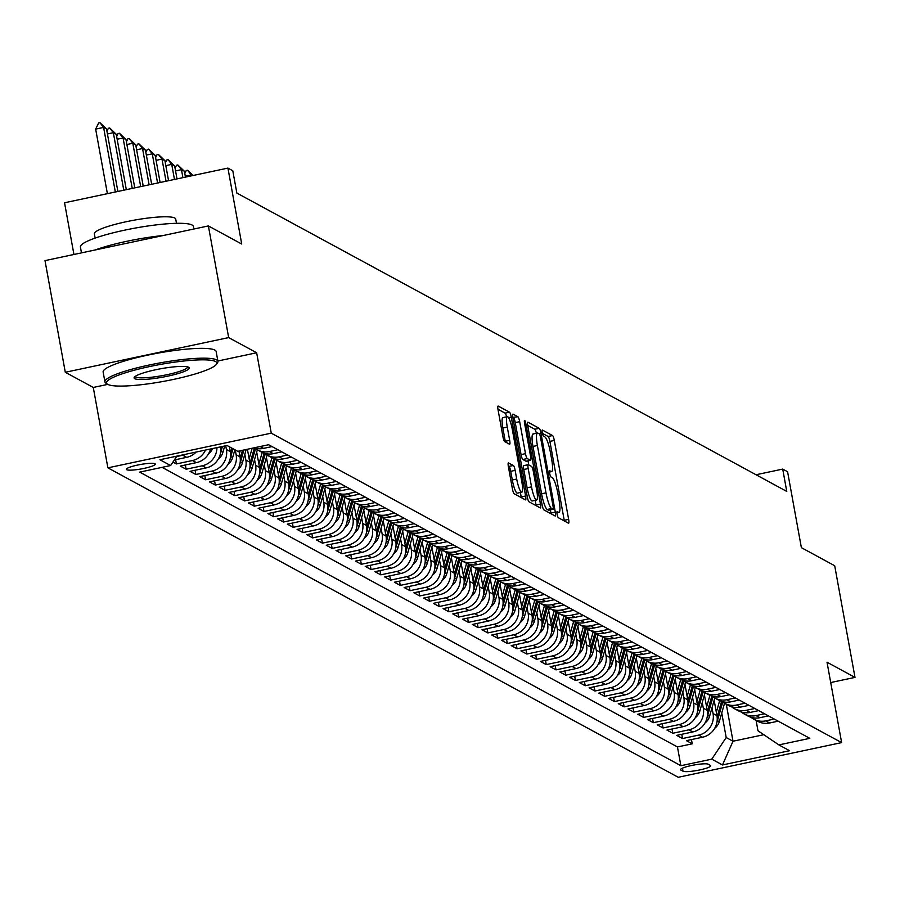 <?xml version="1.0" encoding="UTF-8"?>
<svg xmlns="http://www.w3.org/2000/svg" width="900" height="900" viewBox="0 0 900 900"><rect width="100%" height="100%" fill="white"/><g stroke="black" fill="none" stroke-linecap="round" stroke-linejoin="round"><path stroke-width="1.35" d="M557.111 514.283A3.161 0.585 78 0 0 558.337 517.714L568.485 523.226A4.511 0.833 78 0 0 568.62 523.249A4.511 0.833 78 0 0 568.642 519.356L554.299 440.449A4.511 0.833 78 0 0 552.555 435.544L542.396 430.031A3.161 0.585 78 0 0 542.306 430.02A3.161 0.585 78 0 0 542.284 432.743A3.161 0.585 78 0 0 543.51 436.174L544.826 436.882A14.434 2.677 78 0 1 550.44 452.576L551.632 459.146A14.434 2.677 78 0 1 551.565 471.6A14.434 2.677 78 0 1 551.126 471.521L549.81 470.801A3.161 0.585 78 0 0 549.709 470.79A3.161 0.585 78 0 0 549.697 473.512A3.161 0.585 78 0 0 550.924 476.944L552.24 477.652A14.434 2.677 78 0 1 557.842 493.346L559.035 499.916A14.434 2.677 78 0 1 558.979 512.381A14.434 2.677 78 0 1 558.529 512.291L557.224 511.571A3.161 0.585 78 0 0 557.123 511.56A3.161 0.585 78 0 0 557.111 514.283M126.709 469.721A14.704 2.261 169.7 0 0 142.605 468.686A14.704 2.261 169.7 0 0 155.306 464.096A14.704 2.261 169.7 0 0 154.969 463.725A14.704 2.261 169.7 0 0 139.072 464.76A14.704 2.261 169.7 0 0 126.371 469.35A14.704 2.261 169.7 0 0 126.709 469.721M508.556 462.848A4.511 0.833 78 0 0 508.421 462.825A4.511 0.833 78 0 0 508.399 466.718L512.415 488.858A4.511 0.833 78 0 0 514.17 493.751L525.442 499.871A4.511 0.833 78 0 0 525.589 499.894A4.511 0.833 78 0 0 525.6 496.001L511.267 417.094A4.511 0.833 78 0 0 509.512 412.189L498.24 406.08A4.511 0.833 78 0 0 498.094 406.046A4.511 0.833 78 0 0 498.082 409.939L502.942 436.68A4.511 0.833 78 0 0 504.686 441.585L509.512 444.206A4.511 0.833 78 0 0 509.659 444.229A4.511 0.833 78 0 0 509.67 440.336L507.262 427.072A12.06 2.239 78 0 1 507.319 416.666A12.06 2.239 78 0 1 512.381 429.851L521.82 481.804A12.06 2.239 78 0 1 521.764 492.21A12.06 2.239 78 0 1 516.701 479.025L515.137 470.363A4.511 0.833 78 0 0 513.382 465.469L508.298 462.904M830.711 682.549L855 677.396L834.705 565.74L801.371 547.65L787.579 471.724L782.707 469.091L786.769 491.423L236.846 193.061L232.785 170.73L227.925 168.097L64.541 202.77L73.935 254.475M217.856 361.001L256.657 352.766L228.667 337.59L208.384 225.934L241.718 244.024L227.925 168.097M256.657 352.766L271.26 433.159L841.624 742.613L678.24 777.285L107.888 467.843L271.26 433.159M855 677.396L827.021 662.22L841.624 742.613M542.137 504.968A4.511 0.833 78 0 0 543.881 509.873L555.154 515.993A4.511 0.833 78 0 0 555.3 516.015A4.511 0.833 78 0 0 555.311 512.123L540.979 433.215A4.511 0.833 78 0 0 539.224 428.31L527.951 422.201A4.511 0.833 78 0 0 527.805 422.168A4.511 0.833 78 0 0 527.794 426.06L542.137 504.968M540.304 507.926L529.031 501.817A4.511 0.833 78 0 1 527.276 496.912L512.933 418.005A4.511 0.833 78 0 1 512.955 414.113A4.511 0.833 78 0 1 513.09 414.135L517.916 416.756A4.511 0.833 78 0 1 519.671 421.661L525.488 453.656A4.511 0.833 78 0 0 527.243 458.561L530.438 460.294A4.511 0.833 78 0 0 530.584 460.327A4.511 0.833 78 0 0 530.595 456.435L524.543 423.113A3.161 0.585 78 0 1 524.554 420.39A3.161 0.585 78 0 1 525.881 423.844L540.461 504.067A4.511 0.833 78 0 1 540.439 507.96A4.511 0.833 78 0 1 540.304 507.926M228.667 337.59L65.295 372.274L45 260.618L208.384 225.934M172.935 462.06L176.4 463.939L175.624 459.697M205.493 450.067A18.371 17.831 118.5 0 1 192.51 460.519L196.403 462.634L180.292 466.054L186.131 469.226L185.355 464.974M216.956 447.626A18.371 17.831 118.5 0 1 202.241 465.795L206.134 467.91L190.024 471.33L195.862 474.502L195.086 470.261M225.72 445.77L226.395 449.471A18.371 17.831 118.5 0 1 211.984 471.082L215.876 473.197L199.755 476.618L205.594 479.779L204.817 475.537M235.26 449.955L236.126 454.748A18.371 17.831 118.5 0 1 221.715 476.359L225.607 478.474L209.486 481.894L215.325 485.066L214.56 480.814M244.822 454.286L245.857 460.024A18.371 17.831 118.5 0 1 231.446 481.646L235.339 483.75L219.218 487.17L225.056 490.343L224.291 486.101M254.554 459.562L255.589 465.311A18.371 17.831 118.5 0 1 241.178 486.923L245.07 489.037L228.949 492.457L234.799 495.619L234.023 491.377M264.285 464.85L265.331 470.588A18.371 17.831 118.5 0 1 250.909 492.199L254.801 494.314L238.691 497.734L244.53 500.906L243.754 496.665M274.016 470.126L275.062 475.864A18.371 17.831 118.5 0 1 260.64 497.486L264.532 499.601L248.422 503.021L254.261 506.183L253.485 501.941M283.748 475.402L284.794 481.151A18.371 17.831 118.5 0 1 270.382 502.762L274.275 504.877L258.154 508.298L263.993 511.47L263.216 507.218M293.479 480.69L294.525 486.428A18.371 17.831 118.5 0 1 280.114 508.05L284.006 510.154L267.885 513.574L273.724 516.746L272.959 512.505M303.221 485.966L304.256 491.715A18.371 17.831 118.5 0 1 289.845 513.326L293.738 515.441L277.616 518.861L283.455 522.023L282.69 517.781M312.952 491.254L313.988 496.991A18.371 17.831 118.5 0 1 299.576 518.602L303.469 520.717L287.347 524.137L293.197 527.31L292.421 523.069M322.684 496.53L323.73 502.267A18.371 17.831 118.5 0 1 309.308 523.89L313.2 525.994L297.09 529.425L302.929 532.586L302.152 528.345M332.415 501.806L333.461 507.555A18.371 17.831 118.5 0 1 319.039 529.166L322.931 531.281L306.821 534.701L312.66 537.874L311.884 533.621M342.146 507.094L343.192 512.831A18.371 17.831 118.5 0 1 328.781 534.442L332.674 536.558L316.553 539.977L322.391 543.15L321.615 538.909M351.877 512.37L352.924 518.119A18.371 17.831 118.5 0 1 338.512 539.73L342.405 541.845L326.284 545.265L332.123 548.426L331.358 544.185M361.62 517.658L362.655 523.395A18.371 17.831 118.5 0 1 348.244 545.006L352.136 547.121L336.015 550.541L341.854 553.714L341.089 549.461M371.351 522.934L372.386 528.671A18.371 17.831 118.5 0 1 357.975 550.294L361.868 552.398L345.746 555.829L351.596 558.99L350.82 554.749M381.082 528.21L382.129 533.959A18.371 17.831 118.5 0 1 367.706 555.57L371.599 557.685L355.489 561.105L361.327 564.278L360.551 560.025M390.814 533.498L391.86 539.235A18.371 17.831 118.5 0 1 377.438 560.846L381.33 562.961L365.22 566.381L371.059 569.554L370.282 565.312M400.545 538.774L401.591 544.523A18.371 17.831 118.5 0 1 387.18 566.134L391.072 568.249L374.951 571.669L380.79 574.83L380.014 570.589M410.276 544.061L411.322 549.799A18.371 17.831 118.5 0 1 396.911 571.41L400.804 573.525L384.683 576.945L390.521 580.117L389.756 575.865M420.019 549.337L421.054 555.075A18.371 17.831 118.5 0 1 406.642 576.697L410.535 578.801L394.414 582.221L400.252 585.394L399.488 581.153M429.75 554.614L430.785 560.363A18.371 17.831 118.5 0 1 416.374 581.974L420.266 584.089L404.145 587.509L409.995 590.67L409.219 586.429M439.481 559.901L440.527 565.639A18.371 17.831 118.5 0 1 426.105 587.25L429.998 589.365L413.887 592.785L419.726 595.957L418.95 591.716M449.213 565.178L450.259 570.915A18.371 17.831 118.5 0 1 435.836 592.538L439.729 594.653L423.619 598.072L429.457 601.234L428.681 596.992M458.944 570.465L459.99 576.202A18.371 17.831 118.5 0 1 445.579 597.814L449.471 599.929L433.35 603.349L439.189 606.521L438.412 602.269M468.675 575.741L469.721 581.479A18.371 17.831 118.5 0 1 455.31 603.101L459.202 605.205L443.081 608.625L448.92 611.798L448.155 607.556M478.418 581.018L479.452 586.766A18.371 17.831 118.5 0 1 465.041 608.377L468.934 610.492L452.812 613.913L458.651 617.074L457.886 612.832M488.149 586.305L489.184 592.043A18.371 17.831 118.5 0 1 474.772 613.654L478.665 615.769L462.544 619.189L468.394 622.361L467.618 618.12M497.88 591.581L498.926 597.319A18.371 17.831 118.5 0 1 484.504 618.941L488.396 621.045L472.286 624.476L478.125 627.637L477.349 623.396M507.611 596.857L508.657 602.606A18.371 17.831 118.5 0 1 494.235 624.217L498.127 626.332L482.017 629.752L487.856 632.925L487.08 628.673M517.342 602.145L518.389 607.883A18.371 17.831 118.5 0 1 503.978 629.494L507.87 631.609L491.749 635.029L497.588 638.201L496.811 633.96M527.074 607.421L528.12 613.17A18.371 17.831 118.5 0 1 513.709 634.781L517.601 636.896L501.48 640.316L507.319 643.477L506.554 639.236M536.816 612.709L537.851 618.446A18.371 17.831 118.5 0 1 523.44 640.058L527.332 642.173L511.211 645.592L517.05 648.765L516.285 644.524M546.548 617.985L547.582 623.722A18.371 17.831 118.5 0 1 533.171 645.345L537.064 647.449L520.942 650.88L526.793 654.041L526.016 649.8M556.279 623.261L557.325 629.01A18.371 17.831 118.5 0 1 542.903 650.621L546.795 652.736L530.685 656.156L536.524 659.329L535.748 655.076M566.01 628.549L567.056 634.286A18.371 17.831 118.5 0 1 552.634 655.898L556.526 658.012L540.416 661.433L546.255 664.605L545.479 660.364M575.741 633.825L576.788 639.574A18.371 17.831 118.5 0 1 562.376 661.185L566.269 663.3L550.148 666.72L555.986 669.881L555.21 665.64M585.472 639.113L586.519 644.85A18.371 17.831 118.5 0 1 572.108 666.461L576 668.576L559.879 671.996L565.717 675.169L564.952 670.916M595.215 644.389L596.25 650.126A18.371 17.831 118.5 0 1 581.839 671.749L585.731 673.852L569.61 677.273L575.449 680.445L574.684 676.204M604.946 649.665L605.981 655.414A18.371 17.831 118.5 0 1 591.57 677.025L595.462 679.14L579.341 682.56L585.191 685.732L584.415 681.48M614.678 654.952L615.724 660.69A18.371 17.831 118.5 0 1 601.301 682.301L605.194 684.416L589.084 687.836L594.923 691.009L594.146 686.768M624.409 660.229L625.455 665.977A18.371 17.831 118.5 0 1 611.033 687.589L614.925 689.704L598.815 693.124L604.654 696.285L603.877 692.044M634.14 665.516L635.186 671.254A18.371 17.831 118.5 0 1 620.775 692.865L624.668 694.98L608.546 698.4L614.385 701.572L613.609 697.32M643.871 670.793L644.918 676.53A18.371 17.831 118.5 0 1 630.506 698.153L634.399 700.256L618.278 703.676L624.116 706.849L623.351 702.607M653.614 676.069L654.649 681.817A18.371 17.831 118.5 0 1 640.238 703.429L644.13 705.544L628.009 708.964L633.847 712.125L633.082 707.884M663.345 681.356L664.38 687.094A18.371 17.831 118.5 0 1 649.969 708.705L653.861 710.82L637.74 714.24L643.59 717.413L642.814 713.171M673.076 686.633L674.123 692.37A18.371 17.831 118.5 0 1 659.7 713.992L663.592 716.096L647.482 719.528L653.321 722.689L652.545 718.447M682.808 691.909L683.854 697.658A18.371 17.831 118.5 0 1 669.431 719.269L673.324 721.384L657.214 724.804L663.053 727.976L662.276 723.724M692.539 697.196L693.585 702.934A18.371 17.831 118.5 0 1 679.174 724.556L683.066 726.66L666.945 730.08L672.784 733.252L672.008 729.011M702.27 702.472L703.316 708.221A18.371 17.831 118.5 0 1 688.905 729.832L692.798 731.947L676.676 735.367L682.515 738.529L698.636 735.109A18.371 17.831 -61.5 0 0 713.048 713.498L712.012 707.76M681.75 734.288L682.515 738.529M215.876 473.197A18.371 17.831 -61.5 0 0 230.287 451.575L229.421 446.782M225.607 478.474A18.371 17.831 -61.5 0 0 240.019 456.863L238.961 451.035M235.339 483.75A18.371 17.831 -61.5 0 0 249.75 462.139L247.41 449.246M245.07 489.037A18.371 17.831 -61.5 0 0 259.493 467.415L256.691 452.048M254.801 494.314A18.371 17.831 -61.5 0 0 269.224 472.702L266.423 457.335M264.532 499.601A18.371 17.831 -61.5 0 0 278.955 477.979L276.165 462.611M274.275 504.877A18.371 17.831 -61.5 0 0 288.686 483.266L285.896 467.887M284.006 510.154A18.371 17.831 -61.5 0 0 298.418 488.543L295.627 473.175M293.738 515.441A18.371 17.831 -61.5 0 0 308.149 493.819L305.359 478.451M303.469 520.717A18.371 17.831 -61.5 0 0 317.891 499.106L315.09 483.739M313.2 525.994A18.371 17.831 -61.5 0 0 327.623 504.382L324.821 489.015M322.931 531.281A18.371 17.831 -61.5 0 0 337.354 509.67L334.564 494.291M332.674 536.558A18.371 17.831 -61.5 0 0 347.085 514.946L344.295 499.579M342.405 541.845A18.371 17.831 -61.5 0 0 356.816 520.222L354.026 504.855M352.136 547.121A18.371 17.831 -61.5 0 0 366.548 525.51L363.757 510.142M361.868 552.398A18.371 17.831 -61.5 0 0 376.29 530.786L373.489 515.419M371.599 557.685A18.371 17.831 -61.5 0 0 386.021 536.074L383.22 520.695M381.33 562.961A18.371 17.831 -61.5 0 0 395.752 541.35L392.963 525.983M391.072 568.249A18.371 17.831 -61.5 0 0 405.484 546.626L402.694 531.259M400.804 573.525A18.371 17.831 -61.5 0 0 415.215 551.914L412.425 536.535M410.535 578.801A18.371 17.831 -61.5 0 0 424.946 557.19L422.156 541.822M420.266 584.089A18.371 17.831 -61.5 0 0 434.689 562.466L431.887 547.099M429.998 589.365A18.371 17.831 -61.5 0 0 444.42 567.754L441.619 552.386M439.729 594.653A18.371 17.831 -61.5 0 0 454.151 573.03L451.361 557.663M449.471 599.929A18.371 17.831 -61.5 0 0 463.882 578.317L461.093 562.939M459.202 605.205A18.371 17.831 -61.5 0 0 473.614 583.594L470.824 568.226M468.934 610.492A18.371 17.831 -61.5 0 0 483.345 588.87L480.555 573.502M478.665 615.769A18.371 17.831 -61.5 0 0 493.088 594.158L490.286 578.79M488.396 621.045A18.371 17.831 -61.5 0 0 502.819 599.434L500.017 584.066M498.127 626.332A18.371 17.831 -61.5 0 0 512.55 604.721L509.76 589.342M507.87 631.609A18.371 17.831 -61.5 0 0 522.281 609.998L519.491 594.63M517.601 636.896A18.371 17.831 -61.5 0 0 532.012 615.274L529.222 599.906M527.332 642.173A18.371 17.831 -61.5 0 0 541.744 620.561L538.954 605.194M537.064 647.449A18.371 17.831 -61.5 0 0 551.486 625.837L548.685 610.47M546.795 652.736A18.371 17.831 -61.5 0 0 561.217 631.125L558.416 615.746M556.526 658.012A18.371 17.831 -61.5 0 0 570.949 636.401L568.159 621.034M566.269 663.3A18.371 17.831 -61.5 0 0 580.68 641.678L577.89 626.31M576 668.576A18.371 17.831 -61.5 0 0 590.411 646.965L587.621 631.586M585.731 673.852A18.371 17.831 -61.5 0 0 600.143 652.241L597.352 636.874M595.462 679.14A18.371 17.831 -61.5 0 0 609.885 657.518L607.084 642.15M605.194 684.416A18.371 17.831 -61.5 0 0 619.616 662.805L616.815 647.438M614.925 689.704A18.371 17.831 -61.5 0 0 629.347 668.081L626.558 652.714M624.668 694.98A18.371 17.831 -61.5 0 0 639.079 673.369L636.289 657.99M634.399 700.256A18.371 17.831 -61.5 0 0 648.81 678.645L646.02 663.278M644.13 705.544A18.371 17.831 -61.5 0 0 658.541 683.921L655.751 668.554M653.861 710.82A18.371 17.831 -61.5 0 0 668.284 689.209L665.482 673.841M663.592 716.096A18.371 17.831 -61.5 0 0 678.015 694.485L675.214 679.117M673.324 721.384A18.371 17.831 -61.5 0 0 687.746 699.773L684.956 684.394M683.066 726.66A18.371 17.831 -61.5 0 0 697.477 705.049L694.688 689.681M692.798 731.947A18.371 17.831 -61.5 0 0 707.209 710.325L704.419 694.957M710.393 765.394L708.244 764.235A14.242 2.194 169.7 0 0 692.842 765.236A14.242 2.194 169.7 0 0 680.546 769.691A14.242 2.194 169.7 0 0 680.873 770.051L683.01 771.21A14.242 2.194 169.7 0 0 698.411 770.209A14.242 2.194 169.7 0 0 710.707 765.754A14.242 2.194 169.7 0 0 710.393 765.394M176.895 456.131L170.618 465.548L139.703 472.106L680.873 765.709L711.776 759.15L726.199 737.539L721.744 713.036M170.618 465.548L159.907 459.743L227.025 445.489L237.735 451.305L268.639 444.735L809.809 738.337L778.894 744.908L789.604 750.712L722.486 764.955L711.776 759.15M162.101 467.359L677.452 746.955L692.246 743.816L686.408 740.644L702.529 737.224A18.371 17.831 -61.5 0 0 716.94 715.613L714.15 700.245M750.982 717.289A18.371 17.831 -61.5 0 0 765.754 720.866L774.259 719.055M753.739 719.156L757.643 721.26A18.371 17.831 -61.5 0 0 769.646 722.981L778.151 721.17M254.126 447.817A18.371 17.831 -61.5 0 0 263.52 448.38L272.036 446.58M277.875 449.741L269.359 451.553A18.371 17.831 118.5 0 1 254.588 447.975M247.556 474.784A12.172 11.812 -61.5 0 0 252.09 468.191L257.332 449.82L261.248 451.946A18.371 17.831 -61.5 0 0 273.262 453.668L281.767 451.856M287.606 455.029L279.101 456.829A18.371 17.831 118.5 0 1 264.319 453.251M257.287 480.06A12.172 11.812 -61.5 0 0 261.821 473.468L267.064 455.108L270.979 457.234A18.371 17.831 -61.5 0 0 282.994 458.944L291.499 457.144M297.338 460.305L288.832 462.116A18.371 17.831 118.5 0 1 274.05 458.539M267.019 485.348A12.172 11.812 -61.5 0 0 271.553 478.755L276.795 460.384L280.71 462.51A18.371 17.831 -61.5 0 0 292.725 464.22L301.23 462.42M307.069 465.593L298.564 467.392A18.371 17.831 118.5 0 1 283.793 463.815M276.75 490.624A12.172 11.812 -61.5 0 0 281.295 484.031L286.526 465.671L290.452 467.798A18.371 17.831 -61.5 0 0 302.456 469.507L310.961 467.696M316.811 470.869L308.295 472.68A18.371 17.831 118.5 0 1 293.524 469.091M296.291 470.959L300.184 473.074A18.371 17.831 -61.5 0 0 312.188 474.784L320.704 472.984M326.543 476.145L318.026 477.956A18.371 17.831 118.5 0 1 303.255 474.379M306.022 476.246L309.915 478.35A18.371 17.831 -61.5 0 0 321.919 480.071L330.435 478.26M336.274 481.433L327.757 483.233A18.371 17.831 118.5 0 1 312.986 479.655M305.955 506.464A12.172 11.812 -61.5 0 0 310.489 499.871L315.731 481.511L319.646 483.637A18.371 17.831 -61.5 0 0 331.661 485.348L340.166 483.548M346.005 486.709L337.5 488.52A18.371 17.831 118.5 0 1 322.718 484.931M315.686 511.74A12.172 11.812 -61.5 0 0 320.22 505.159L325.463 486.787L329.377 488.914A18.371 17.831 -61.5 0 0 341.392 490.624L349.897 488.824M355.736 491.996L347.231 493.796A18.371 17.831 118.5 0 1 332.449 490.219M325.418 517.028A12.172 11.812 -61.5 0 0 329.951 510.435L335.194 492.075L339.109 494.201A18.371 17.831 -61.5 0 0 351.124 495.911L359.629 494.1M365.468 497.272L356.963 499.072A18.371 17.831 118.5 0 1 342.191 495.495M335.149 522.304A12.172 11.812 -61.5 0 0 339.694 515.711L344.925 497.351L348.851 499.478A18.371 17.831 -61.5 0 0 360.855 501.188L369.36 499.387M375.21 502.549L366.694 504.36A18.371 17.831 118.5 0 1 351.923 500.782M354.69 502.65L358.582 504.754A18.371 17.831 -61.5 0 0 370.586 506.475L379.103 504.664M384.941 507.836L376.425 509.636A18.371 17.831 118.5 0 1 361.654 506.059M364.421 507.926L368.314 510.041A18.371 17.831 -61.5 0 0 380.317 511.751L388.834 509.94M394.673 513.113L386.156 514.924A18.371 17.831 118.5 0 1 371.385 511.335M374.152 513.202L378.045 515.317A18.371 17.831 -61.5 0 0 390.06 517.028L398.565 515.227M404.404 518.389L395.899 520.2A18.371 17.831 118.5 0 1 381.116 516.623M383.884 518.49L387.776 520.605A18.371 17.831 -61.5 0 0 399.791 522.315L408.296 520.504M414.135 523.676L405.63 525.476A18.371 17.831 118.5 0 1 390.848 521.899M393.615 523.766L397.507 525.881A18.371 17.831 -61.5 0 0 409.522 527.591L418.027 525.791M423.866 528.952L415.361 530.764A18.371 17.831 118.5 0 1 400.59 527.186M403.346 529.054L407.25 531.158A18.371 17.831 -61.5 0 0 419.254 532.879L427.759 531.067M433.609 534.24L425.093 536.04A18.371 17.831 118.5 0 1 410.321 532.462M413.089 534.33L416.981 536.445A18.371 17.831 -61.5 0 0 428.985 538.155L437.501 536.344M443.34 539.516L434.824 541.327A18.371 17.831 118.5 0 1 420.053 537.739M422.82 539.606L426.713 541.721A18.371 17.831 -61.5 0 0 438.716 543.431L447.233 541.631M453.071 544.793L444.555 546.604A18.371 17.831 118.5 0 1 429.784 543.026M432.551 544.894L436.444 546.998A18.371 17.831 -61.5 0 0 448.459 548.719L456.964 546.908M462.803 550.08L454.298 551.88A18.371 17.831 118.5 0 1 439.515 548.303M442.282 550.17L446.175 552.285A18.371 17.831 -61.5 0 0 458.19 553.995L466.695 552.195M472.534 555.356L464.029 557.168A18.371 17.831 118.5 0 1 449.246 553.59M452.014 555.446L455.906 557.561A18.371 17.831 -61.5 0 0 467.921 559.283L476.426 557.471M482.265 560.644L473.76 562.444A18.371 17.831 118.5 0 1 458.989 558.866M461.745 560.734L465.649 562.849A18.371 17.831 -61.5 0 0 477.652 564.559L486.157 562.748M492.007 565.92L483.491 567.731A18.371 17.831 118.5 0 1 468.72 564.142M471.488 566.01L475.38 568.125A18.371 17.831 -61.5 0 0 487.384 569.835L495.9 568.035M501.739 571.196L493.223 573.007A18.371 17.831 118.5 0 1 478.451 569.43M481.219 571.298L485.111 573.401A18.371 17.831 -61.5 0 0 497.115 575.123L505.631 573.311M511.47 576.484L502.954 578.284A18.371 17.831 118.5 0 1 488.183 574.706M481.151 601.515A12.172 11.812 -61.5 0 0 485.685 594.923L490.928 576.562L494.843 578.689A18.371 17.831 -61.5 0 0 506.858 580.399L515.363 578.599M521.201 581.76L512.696 583.571A18.371 17.831 118.5 0 1 497.914 579.982M490.882 606.791A12.172 11.812 -61.5 0 0 495.416 600.21L500.659 581.839L504.574 583.965A18.371 17.831 -61.5 0 0 516.589 585.675L525.094 583.875M530.933 587.048L522.428 588.847A18.371 17.831 118.5 0 1 507.645 585.27M500.614 612.079A12.172 11.812 -61.5 0 0 505.147 605.486L510.39 587.126L514.305 589.252A18.371 17.831 -61.5 0 0 526.32 590.962L534.825 589.151M540.664 592.324L532.159 594.124A18.371 17.831 118.5 0 1 517.387 590.546M510.345 617.355A12.172 11.812 -61.5 0 0 514.89 610.762L520.121 592.403L524.048 594.529A18.371 17.831 -61.5 0 0 536.051 596.239L544.556 594.439M550.406 597.6L541.89 599.411A18.371 17.831 118.5 0 1 527.119 595.834M529.886 597.701L533.779 599.805A18.371 17.831 -61.5 0 0 545.783 601.526L554.299 599.715M560.137 602.887L551.621 604.688A18.371 17.831 118.5 0 1 536.85 601.11M539.618 602.977L543.51 605.092A18.371 17.831 -61.5 0 0 555.514 606.803L564.03 604.991M569.869 608.164L561.352 609.975A18.371 17.831 118.5 0 1 546.581 606.386M539.55 633.195A12.172 11.812 -61.5 0 0 544.084 626.614L549.326 608.242L553.241 610.369A18.371 17.831 -61.5 0 0 565.256 612.079L573.761 610.279M579.6 613.451L571.095 615.251A18.371 17.831 118.5 0 1 556.312 611.674M549.281 638.482A12.172 11.812 -61.5 0 0 553.815 631.89L559.058 613.53L562.972 615.656A18.371 17.831 -61.5 0 0 574.988 617.366L583.492 615.555M589.331 618.727L580.826 620.528A18.371 17.831 118.5 0 1 566.044 616.95M559.012 643.759A12.172 11.812 -61.5 0 0 563.546 637.166L568.789 618.806L572.704 620.933A18.371 17.831 -61.5 0 0 584.719 622.643L593.224 620.842M599.062 624.004L590.558 625.815A18.371 17.831 118.5 0 1 575.786 622.238M568.744 649.046A12.172 11.812 -61.5 0 0 573.289 642.454L578.52 624.082L582.446 626.209A18.371 17.831 -61.5 0 0 594.45 627.93L602.955 626.119M608.805 629.291L600.289 631.091A18.371 17.831 118.5 0 1 585.518 627.514M578.475 654.322A12.172 11.812 -61.5 0 0 583.02 647.73L588.251 629.37L592.178 631.496A18.371 17.831 -61.5 0 0 604.181 633.206L612.697 631.395M618.536 634.567L610.02 636.379A18.371 17.831 118.5 0 1 595.249 632.79M588.206 659.599A12.172 11.812 -61.5 0 0 592.751 653.018L597.994 634.646L601.909 636.773A18.371 17.831 -61.5 0 0 613.913 638.482L622.429 636.683M628.268 639.844L619.762 641.655A18.371 17.831 118.5 0 1 604.98 638.077M607.748 639.945L611.64 642.049A18.371 17.831 -61.5 0 0 623.655 643.77L632.16 641.959M637.999 645.131L629.494 646.931A18.371 17.831 118.5 0 1 614.711 643.354M617.479 645.221L621.371 647.336A18.371 17.831 -61.5 0 0 633.386 649.046L641.891 647.246M647.73 650.408L639.225 652.219A18.371 17.831 118.5 0 1 624.442 648.641M627.21 650.509L631.102 652.613A18.371 17.831 -61.5 0 0 643.117 654.334L651.623 652.523M657.461 655.695L648.956 657.495A18.371 17.831 118.5 0 1 634.185 653.918M627.143 680.726A12.172 11.812 -61.5 0 0 631.688 674.134L636.919 655.774L640.845 657.9A18.371 17.831 -61.5 0 0 652.849 659.61L661.354 657.799M667.204 660.971L658.688 662.783A18.371 17.831 118.5 0 1 643.916 659.194M646.684 661.061L650.576 663.176A18.371 17.831 -61.5 0 0 662.58 664.886L671.096 663.086M676.935 666.248L668.419 668.059A18.371 17.831 118.5 0 1 653.648 664.481M656.415 666.349L660.308 668.452A18.371 17.831 -61.5 0 0 672.311 670.174L680.827 668.363M686.666 671.535L678.161 673.335A18.371 17.831 118.5 0 1 663.379 669.758M666.146 671.625L670.039 673.74A18.371 17.831 -61.5 0 0 682.054 675.45L690.559 673.65M696.398 676.811L687.893 678.623A18.371 17.831 118.5 0 1 673.11 675.045M675.877 676.901L679.77 679.016A18.371 17.831 -61.5 0 0 691.785 680.726L700.29 678.926M706.129 682.099L697.624 683.899A18.371 17.831 118.5 0 1 682.841 680.321M685.609 682.189L689.501 684.304A18.371 17.831 -61.5 0 0 701.516 686.014L710.021 684.202M715.86 687.375L707.355 689.186A18.371 17.831 118.5 0 1 692.584 685.597M695.34 687.465L699.244 689.58A18.371 17.831 -61.5 0 0 711.248 691.29L719.752 689.49M725.602 692.651L717.086 694.462A18.371 17.831 118.5 0 1 702.315 690.885M705.082 692.752L708.975 694.856A18.371 17.831 -61.5 0 0 720.979 696.577L729.495 694.766M735.334 697.939L726.817 699.739A18.371 17.831 118.5 0 1 712.046 696.161M714.814 698.029L718.706 700.144A18.371 17.831 -61.5 0 0 730.71 701.854L739.226 700.043M745.065 703.215L736.56 705.026A18.371 17.831 118.5 0 1 721.778 701.438M724.545 703.305L728.438 705.42A18.371 17.831 -61.5 0 0 740.452 707.13L748.957 705.33M754.796 708.502L746.291 710.303A18.371 17.831 118.5 0 1 731.509 706.725M734.276 708.592L738.169 710.707A18.371 17.831 -61.5 0 0 750.184 712.418L758.689 710.606M764.528 713.779L756.023 715.579A18.371 17.831 118.5 0 1 741.24 712.001M744.008 713.869L747.9 715.984A18.371 17.831 -61.5 0 0 759.915 717.694L768.42 715.894M688.905 729.832L672.784 733.252M679.174 724.556L663.053 727.976M669.431 719.269L653.321 722.689M659.7 713.992L643.59 717.413M649.969 708.705L633.847 712.125M640.238 703.429L624.116 706.849M630.506 698.153L614.385 701.572M620.775 692.865L604.654 696.285M611.033 687.589L594.923 691.009M601.301 682.301L585.191 685.732M591.57 677.025L575.449 680.445M581.839 671.749L565.717 675.169M572.108 666.461L555.986 669.881M562.376 661.185L546.255 664.605M552.634 655.898L536.524 659.329M542.903 650.621L526.793 654.041M533.171 645.345L517.05 648.765M523.44 640.058L507.319 643.477M513.709 634.781L497.588 638.201M503.978 629.494L487.856 632.925M494.235 624.217L478.125 627.637M484.504 618.941L468.394 622.361M474.772 613.654L458.651 617.074M465.041 608.377L448.92 611.798M455.31 603.101L439.189 606.521M445.579 597.814L429.457 601.234M435.836 592.538L419.726 595.957M426.105 587.25L409.995 590.67M416.374 581.974L400.252 585.394M406.642 576.697L390.521 580.117M396.911 571.41L380.79 574.83M387.18 566.134L371.059 569.554M377.438 560.846L361.327 564.278M367.706 555.57L351.596 558.99M357.975 550.294L341.854 553.714M348.244 545.006L332.123 548.426M338.512 539.73L322.391 543.15M328.781 534.442L312.66 537.874M319.039 529.166L302.929 532.586M309.308 523.89L293.197 527.31M299.576 518.602L283.455 522.023M289.845 513.326L273.724 516.746M280.114 508.05L263.993 511.47M270.382 502.762L254.261 506.183M260.64 497.486L244.53 500.906M250.909 492.199L234.799 495.619M241.178 486.923L225.056 490.343M231.446 481.646L215.325 485.066M221.715 476.359L205.594 479.779M211.984 471.082L195.862 474.502M202.241 465.795L186.131 469.226M192.51 460.519L176.4 463.939M174.33 459.968L186.671 457.346A18.371 17.831 -61.5 0 0 196.144 452.048M186.154 454.162A18.371 17.831 118.5 0 1 182.779 455.243L176.614 456.548M726.199 737.539L733.005 741.229L763.785 734.704M726.289 704.25L733.005 741.229L722.486 764.955M756.101 720.428L757.991 730.789L778.894 744.908M65.295 372.274L93.274 387.45L107.888 467.843M782.707 469.091L756.045 474.75M691.481 739.575L692.246 743.816M677.452 746.955L680.873 765.709M206.134 467.91A18.371 17.831 -61.5 0 0 220.646 446.85M196.403 462.634A18.371 17.831 -61.5 0 0 210.521 448.999M93.274 387.45L107.764 384.379M564.345 520.976A4.511 0.833 78 0 0 564.233 520.29L549.889 441.382A4.511 0.833 78 0 0 548.134 436.478L542.419 433.384M536.377 433.271A4.511 0.833 78 0 0 534.803 429.255L527.681 425.385M551.014 513.743A4.511 0.833 78 0 0 550.901 513.067L550.327 509.884M552.994 509.287A3.161 0.585 78 0 0 553.084 509.299A3.161 0.585 78 0 0 553.106 506.576L540.517 437.31A3.161 0.585 78 0 0 539.291 433.879L537.908 433.125A14.434 2.677 78 0 0 537.457 433.046A14.434 2.677 78 0 0 537.39 445.5L545.996 492.84A14.434 2.677 78 0 0 551.61 508.534L552.994 509.287L548.572 510.221A3.161 0.585 78 0 0 548.674 510.244A3.161 0.585 78 0 0 548.752 510.188M533.486 434.07A14.434 2.677 78 0 0 533.036 433.98A14.434 2.677 78 0 0 532.98 446.434L537.39 445.5M548.572 510.221L547.189 509.468A14.434 2.677 78 0 1 541.586 493.785L532.98 446.434M512.82 417.319L517.916 416.756M526.275 461.183A4.511 0.833 78 0 1 526.163 461.261A4.511 0.833 78 0 1 526.028 461.239L522.821 459.495A4.511 0.833 78 0 1 521.066 454.601L515.25 422.595A4.511 0.833 78 0 0 513.506 417.69M528.019 460.868L528.761 464.918M535.196 500.344L536.04 505.001L540.461 504.067M531.517 486.866A12.06 2.239 78 0 0 536.58 500.051A12.06 2.239 78 0 0 536.636 489.645L533.306 471.341A4.511 0.833 78 0 0 531.551 466.436L528.356 464.692A4.511 0.833 78 0 0 528.21 464.67A4.511 0.833 78 0 0 528.199 468.562L531.517 486.866L527.108 487.8A12.06 2.239 78 0 0 532.17 500.985L536.58 500.051M528.097 464.749L523.935 465.637A4.511 0.833 78 0 0 523.8 465.604A4.511 0.833 78 0 0 523.778 469.496L528.199 468.562M527.108 487.8L523.778 469.496M536.153 505.688A4.511 0.833 78 0 0 536.04 505.001M521.764 492.21L517.354 493.144A12.06 2.239 78 0 1 512.291 479.959L510.716 471.308A4.511 0.833 78 0 0 508.961 466.402L508.286 466.031M507.319 416.666L502.897 417.6A12.06 2.239 78 0 0 502.853 428.017L507.262 427.072M505.373 441.956A4.511 0.833 78 0 0 505.26 441.27L502.853 428.017M506.599 416.812A4.511 0.833 78 0 0 505.091 413.134L497.97 409.264M521.303 497.621A4.511 0.833 78 0 0 521.19 496.946L520.38 492.502M714.746 728.246A12.172 11.812 -61.5 0 0 719.28 721.665L724.523 703.294M716.344 712.271L719.663 700.627M716.996 721.935A12.172 11.812 -61.5 0 0 717.435 720.653L722.711 702.158M721.586 701.381L717.143 716.962M107.797 384.39A56.047 8.617 169.7 0 0 164.115 381.274A56.047 8.617 169.7 0 0 216.371 364.376A56.047 8.617 169.7 0 0 215.539 361.519A56.047 8.617 169.7 0 0 150.671 366.334A56.047 8.617 169.7 0 0 107.438 384.176A56.047 8.617 169.7 0 0 107.797 384.39M106.222 383.332A57.42 8.831 -10.3 0 1 105.851 383.108A57.42 8.831 -10.3 0 1 104.918 381.892A57.42 8.831 -10.3 0 1 154.519 363.938A57.42 8.831 -10.3 0 1 216.619 359.899A57.42 8.831 -10.3 0 1 217.924 361.35A57.42 8.831 -10.3 0 1 217.474 362.824L216.371 364.376M134.73 378.675A28.024 4.309 -10.3 0 1 134.314 377.246A28.024 4.309 -10.3 0 1 160.436 368.809A28.024 4.309 -10.3 0 1 188.595 367.245A28.024 4.309 -10.3 0 1 188.786 367.346A28.024 4.309 -10.3 0 1 167.164 376.279A28.024 4.309 -10.3 0 1 134.73 378.675M135.214 376.414A26.64 4.095 169.7 0 0 135.81 377.055A26.64 4.095 169.7 0 0 164.542 375.199A26.64 4.095 169.7 0 0 187.639 366.885M81.472 252.866L80.415 247.005A57.42 8.831 -10.3 0 1 130.005 229.061A57.42 8.831 -10.3 0 1 192.105 225.023A57.42 8.831 -10.3 0 1 193.41 226.474L193.871 229.016M95.13 238.106L94.365 233.854A41.344 6.356 -10.3 0 1 130.072 220.939A41.344 6.356 -10.3 0 1 174.78 218.025A41.344 6.356 -10.3 0 1 175.725 219.071L176.49 223.324M104.918 381.892L103.14 372.06A57.42 8.831 -10.3 0 1 152.73 354.116A57.42 8.831 -10.3 0 1 214.83 350.077A57.42 8.831 -10.3 0 1 216.135 351.529L217.924 361.35M95.332 249.93A57.42 8.831 -10.3 0 1 163.384 235.485M705.004 722.97A12.172 11.812 -61.5 0 0 709.549 716.377L714.791 698.018M706.601 706.995L709.931 695.34M707.254 716.659A12.172 11.812 -61.5 0 0 707.704 715.376L712.98 696.881M711.844 696.094L707.4 711.675M695.273 717.694A12.172 11.812 -61.5 0 0 699.817 711.101L705.049 692.73M696.87 701.719L700.2 690.064M697.523 711.371A12.172 11.812 -61.5 0 0 697.961 710.1L703.238 691.594M702.113 690.817L697.669 706.399M685.541 712.406A12.172 11.812 -61.5 0 0 690.086 705.814L695.317 687.454M687.139 696.431L690.457 684.776M687.791 706.095A12.172 11.812 -61.5 0 0 688.23 704.812L693.506 686.317M692.381 685.541L687.938 701.123M675.81 707.13A12.172 11.812 -61.5 0 0 680.344 700.538L685.586 682.178M677.408 691.155L680.726 679.5M678.06 700.819A12.172 11.812 -61.5 0 0 678.499 699.536L683.775 681.041M682.65 680.254L678.206 695.835M666.079 701.842A12.172 11.812 -61.5 0 0 670.613 695.261L675.855 676.89M667.676 685.867L670.995 674.224M668.329 695.531A12.172 11.812 -61.5 0 0 668.768 694.249L674.044 675.754M672.919 674.977L668.475 690.559M656.347 696.566A12.172 11.812 -61.5 0 0 660.881 689.974L666.124 671.614M657.945 680.591L661.264 668.936M658.597 690.255A12.172 11.812 -61.5 0 0 659.036 688.972L664.312 670.477M663.188 669.701L658.744 685.271M646.605 691.29A12.172 11.812 -61.5 0 0 651.15 684.697L656.393 666.326M648.202 675.315L651.533 663.66M648.855 684.967A12.172 11.812 -61.5 0 0 649.305 683.696L654.581 665.19M653.445 664.414L649.001 679.995M636.874 686.002A12.172 11.812 -61.5 0 0 641.419 679.41L646.65 661.05M638.471 670.028L641.801 658.373M639.124 679.691A12.172 11.812 -61.5 0 0 639.562 678.409L644.839 659.914M643.714 659.137L639.27 674.719M628.74 664.751L632.059 653.096M629.393 674.415A12.172 11.812 -61.5 0 0 629.831 673.133L635.107 654.637M633.982 653.85L629.539 669.431M617.411 675.45A12.172 11.812 -61.5 0 0 621.945 668.857L627.188 650.486M619.009 659.464L622.327 647.82M619.661 669.127A12.172 11.812 -61.5 0 0 620.1 667.845L625.376 649.35M624.251 648.574L619.808 664.155M607.68 670.163A12.172 11.812 -61.5 0 0 612.214 663.57L617.456 645.21M609.278 654.188L612.596 642.533M609.93 663.851A12.172 11.812 -61.5 0 0 610.369 662.569L615.645 644.074M614.52 643.298L610.076 658.867M597.949 664.886A12.172 11.812 -61.5 0 0 602.482 658.294L607.725 639.923M599.546 648.911L602.865 637.256M600.199 658.564A12.172 11.812 -61.5 0 0 600.637 657.293L605.914 638.786M604.789 638.01L600.345 653.591M589.804 643.624L593.134 631.969M590.456 653.288A12.172 11.812 -61.5 0 0 590.906 652.005L596.183 633.51M595.046 632.734L590.602 648.315M580.072 638.347L583.403 626.692M580.725 648.011A12.172 11.812 -61.5 0 0 581.164 646.729L586.44 628.234M585.315 627.446L580.871 643.028M570.341 633.071L573.66 621.416M570.994 642.724A12.172 11.812 -61.5 0 0 571.433 641.452L576.709 622.946M575.584 622.17L571.14 637.751M560.61 627.784L563.929 616.129M561.262 637.447A12.172 11.812 -61.5 0 0 561.701 636.165L566.977 617.67M565.852 616.894L561.409 632.464M550.879 622.508L554.197 610.852M551.531 632.171A12.172 11.812 -61.5 0 0 551.97 630.889L557.246 612.383M556.121 611.606L551.678 627.188M541.148 617.22L544.466 605.576M541.8 626.884A12.172 11.812 -61.5 0 0 542.239 625.601L547.515 607.106M546.39 606.33L541.946 621.911M529.808 627.919A12.172 11.812 -61.5 0 0 534.352 621.326L539.584 602.966M531.405 611.944L534.735 600.289M532.058 621.607A12.172 11.812 -61.5 0 0 532.507 620.325L537.784 601.83M536.648 601.043L532.204 616.624M520.076 622.643A12.172 11.812 -61.5 0 0 524.621 616.05L529.852 597.679M521.674 606.668L525.004 595.012M522.326 616.32A12.172 11.812 -61.5 0 0 522.765 615.049L528.041 596.543M526.916 595.766L522.472 611.347M511.942 601.38L515.261 589.725M512.595 611.044A12.172 11.812 -61.5 0 0 513.034 609.761L518.31 591.266M517.185 590.49L512.741 606.071M502.211 596.104L505.53 584.449M502.864 605.768A12.172 11.812 -61.5 0 0 503.303 604.485L508.579 585.99M507.454 585.202L503.01 600.784M492.48 590.816L495.799 579.173M493.132 600.48A12.172 11.812 -61.5 0 0 493.571 599.197L498.848 580.702M497.723 579.926L493.279 595.508M482.749 585.54L486.067 573.885M483.401 595.204A12.172 11.812 -61.5 0 0 483.84 593.921L489.116 575.426M487.991 574.639L483.548 590.22M471.409 596.239A12.172 11.812 -61.5 0 0 475.954 589.646L481.185 571.275M473.006 580.264L476.336 568.609M473.659 589.916A12.172 11.812 -61.5 0 0 474.109 588.645L479.385 570.139M478.249 569.363L473.805 584.944M461.678 590.951A12.172 11.812 -61.5 0 0 466.223 584.359L471.454 565.999M463.275 574.976L466.605 563.321M463.928 584.64A12.172 11.812 -61.5 0 0 464.366 583.357L469.642 564.863M468.517 564.086L464.074 579.668M451.946 585.675A12.172 11.812 -61.5 0 0 456.491 579.082L461.723 560.722M453.544 569.7L456.863 558.045M454.196 579.364A12.172 11.812 -61.5 0 0 454.635 578.081L459.911 559.586M458.786 558.799L454.343 574.38M442.215 580.399A12.172 11.812 -61.5 0 0 446.749 573.806L451.991 555.435M443.812 564.413L447.131 552.769M444.465 574.076A12.172 11.812 -61.5 0 0 444.904 572.794L450.18 554.299M449.055 553.523L444.611 569.104M432.484 575.111A12.172 11.812 -61.5 0 0 437.017 568.519L442.26 550.159M434.081 559.136L437.4 547.481M434.734 568.8A12.172 11.812 -61.5 0 0 435.173 567.517L440.449 549.023M439.324 548.246L434.88 563.816M422.752 569.835A12.172 11.812 -61.5 0 0 427.286 563.243L432.529 544.871M424.35 553.86L427.669 542.205M425.002 563.512A12.172 11.812 -61.5 0 0 425.441 562.241L430.718 543.735M429.593 542.959L425.149 558.54M413.01 564.548A12.172 11.812 -61.5 0 0 417.555 557.955L422.786 539.595M414.608 548.572L417.938 536.918M415.26 558.236A12.172 11.812 -61.5 0 0 415.71 556.954L420.975 538.459M419.85 537.683L415.406 553.264M403.279 559.271A12.172 11.812 -61.5 0 0 407.824 552.679L413.055 534.319M404.876 543.296L408.206 531.641M405.529 552.96A12.172 11.812 -61.5 0 0 405.968 551.678L411.244 533.183M410.119 532.395L405.675 547.976M393.548 553.995A12.172 11.812 -61.5 0 0 398.093 547.403L403.324 529.031M395.145 538.02L398.464 526.365M395.798 547.673A12.172 11.812 -61.5 0 0 396.236 546.401L401.512 527.895M400.387 527.119L395.944 542.7M383.816 548.707A12.172 11.812 -61.5 0 0 388.35 542.115L393.593 523.755M385.414 532.733L388.733 521.077M386.066 542.396A12.172 11.812 -61.5 0 0 386.505 541.114L391.781 522.619M390.656 521.842L386.213 537.413M374.085 543.431A12.172 11.812 -61.5 0 0 378.619 536.839L383.861 518.479M375.683 527.456L379.001 515.801M376.335 537.109A12.172 11.812 -61.5 0 0 376.774 535.837L382.05 517.331M380.925 516.555L376.481 532.136M364.354 538.144A12.172 11.812 -61.5 0 0 368.887 531.562L374.13 513.191M365.951 522.169L369.27 510.525M366.604 531.832A12.172 11.812 -61.5 0 0 367.043 530.55L372.319 512.055M371.194 511.279L366.75 526.86M354.611 532.868A12.172 11.812 -61.5 0 0 359.156 526.275L364.387 507.915M356.209 516.892L359.539 505.238M356.861 526.556A12.172 11.812 -61.5 0 0 357.311 525.274L362.576 506.779M361.451 505.991L357.007 521.572M344.88 527.591A12.172 11.812 -61.5 0 0 349.425 520.999L354.656 502.627M346.478 511.616L349.808 499.961M347.13 521.269A12.172 11.812 -61.5 0 0 347.569 519.998L352.845 501.491M351.72 500.715L347.276 516.296M336.746 506.329L340.065 494.674M337.399 515.993A12.172 11.812 -61.5 0 0 337.838 514.71L343.114 496.215M341.989 495.439L337.545 511.02M327.015 501.053L330.334 489.397M327.668 510.716A12.172 11.812 -61.5 0 0 328.106 509.434L333.382 490.928M332.257 490.151L327.814 505.733M317.284 495.765L320.603 484.121M317.936 505.429A12.172 11.812 -61.5 0 0 318.375 504.146L323.651 485.651M322.526 484.875L318.082 500.456M307.553 490.489L310.871 478.834M308.205 500.152A12.172 11.812 -61.5 0 0 308.644 498.87L313.92 480.375M312.795 479.588L308.351 495.169M296.213 501.188A12.172 11.812 -61.5 0 0 300.757 494.595L305.989 476.224M297.81 485.213L301.14 473.558M298.463 494.865A12.172 11.812 -61.5 0 0 298.912 493.594L304.178 475.088M303.053 474.311L298.609 489.892M286.481 495.9A12.172 11.812 -61.5 0 0 291.026 489.308L296.257 470.947M288.079 479.925L291.409 468.27M288.731 489.589A12.172 11.812 -61.5 0 0 289.17 488.306L294.446 469.811M293.321 469.035L288.877 484.616M278.347 474.649L281.666 462.994M279 484.312A12.172 11.812 -61.5 0 0 279.439 483.03L284.715 464.535M283.59 463.748L279.146 479.329M268.616 469.361L271.935 457.718M269.269 479.025A12.172 11.812 -61.5 0 0 269.707 477.743L274.984 459.248M273.859 458.471L269.415 474.053M192.454 175.624L191.205 174.949L191.362 175.849M184.792 173.475L186.244 170.516L187.56 170.235L191.205 174.949L185.287 176.197M187.56 170.235L193.14 175.477M258.885 464.085L262.204 452.43M259.537 473.749A12.172 11.812 -61.5 0 0 259.976 472.466L265.252 453.971M264.127 453.195L259.684 468.765M185.456 177.109L184.388 171.248L181.474 169.661L182.914 177.649M175.061 168.199L176.501 165.24L177.829 164.959L181.474 169.661L175.556 170.921M177.829 164.959L184.388 171.248M249.154 458.809L252.157 448.234M249.806 468.461A12.172 11.812 -61.5 0 0 250.245 467.19L255.521 448.684M254.396 447.907L249.953 463.489M177.007 178.898L174.656 165.971L171.731 164.385L174.476 179.438M165.33 162.911L166.77 159.953L168.097 159.671L171.731 164.385L165.825 165.634M168.097 159.671L174.656 165.971M237.814 469.496A12.172 11.812 -61.5 0 0 242.359 462.904L246.184 449.505M239.411 453.521L240.199 450.776M240.064 463.185A12.172 11.812 -61.5 0 0 240.514 461.902L243.911 449.989M242.471 450.293L240.21 458.213M168.559 180.697L164.925 160.684L162 159.097L166.028 181.226M155.599 157.635L157.039 154.676L158.366 154.395L162 159.097L156.094 160.357M158.366 154.395L164.925 160.684M228.083 464.22A12.172 11.812 -61.5 0 0 232.627 457.627L234.877 449.752M229.68 448.245L230.006 447.109M230.333 457.909A12.172 11.812 -61.5 0 0 230.771 456.626L233.021 448.74M231.851 448.11L230.479 452.925M160.11 182.486L155.194 155.407L152.269 153.821L157.579 183.026M145.856 152.359L147.308 149.4L148.635 149.119L152.269 153.821L146.351 155.081M148.635 149.119L155.194 155.407M218.351 458.944A12.172 11.812 -61.5 0 0 222.896 452.351L224.708 445.984M220.601 452.621A12.172 11.812 -61.5 0 0 221.04 451.35L222.435 446.468M220.995 446.771L220.748 447.649M151.661 184.275L145.451 150.12L142.537 148.545L149.13 184.815M136.125 147.071L137.576 144.112L138.904 143.831L142.537 148.545L136.62 149.794M138.904 143.831L145.451 150.12M208.62 453.656A12.172 11.812 -61.5 0 0 212.636 448.549M143.213 186.075L135.72 144.844L132.806 143.257L140.681 186.615M126.394 141.795L127.845 138.836L129.161 138.555L132.806 143.257L126.889 144.518M129.161 138.555L135.72 144.844M134.764 187.864L125.989 139.567L123.075 137.981L132.233 188.404M116.663 136.519L118.103 133.549L119.43 133.267L123.075 137.981L117.157 139.23M119.43 133.267L125.989 139.567M126.315 189.664L116.258 134.28L113.332 132.694L123.784 190.192M106.931 131.231L108.371 128.273L109.699 127.991L113.332 132.694L107.426 133.954M109.699 127.991L116.258 134.28M117.877 191.453L106.526 129.004L103.601 127.418L115.335 191.993M95.659 129.105L98.64 122.996L99.968 122.715L103.601 127.418L95.659 129.105L107.392 193.68M99.968 122.715L106.526 129.004M226.395 449.471L230.287 451.575M236.126 454.748L240.019 456.863M245.857 460.024L249.75 462.139M255.589 465.311L259.493 467.415M265.331 470.588L269.224 472.702M275.062 475.864L278.955 477.979M284.794 481.151L288.686 483.266M294.525 486.428L298.418 488.543M304.256 491.715L308.149 493.819M313.988 496.991L317.891 499.106M323.73 502.267L327.623 504.382M333.461 507.555L337.354 509.67M343.192 512.831L347.085 514.946M352.924 518.119L356.816 520.222M362.655 523.395L366.548 525.51M372.386 528.671L376.29 530.786M382.129 533.959L386.021 536.074M391.86 539.235L395.752 541.35M401.591 544.523L405.484 546.626M411.322 549.799L415.215 551.914M421.054 555.075L424.946 557.19M430.785 560.363L434.689 562.466M440.527 565.639L444.42 567.754M450.259 570.915L454.151 573.03M459.99 576.202L463.882 578.317M469.721 581.479L473.614 583.594M479.452 586.766L483.345 588.87M489.184 592.043L493.088 594.158M498.926 597.319L502.819 599.434M508.657 602.606L512.55 604.721M518.389 607.883L522.281 609.998M528.12 613.17L532.012 615.274M537.851 618.446L541.744 620.561M547.582 623.722L551.486 625.837M557.325 629.01L561.217 631.125M567.056 634.286L570.949 636.401M576.788 639.574L580.68 641.678M586.519 644.85L590.411 646.965M596.25 650.126L600.143 652.241M605.981 655.414L609.885 657.518M615.724 660.69L619.616 662.805M625.455 665.977L629.347 668.081M635.186 671.254L639.079 673.369M644.918 676.53L648.81 678.645M654.649 681.817L658.541 683.921M664.38 687.094L668.284 689.209M674.123 692.37L678.015 694.485M683.854 697.658L687.746 699.773M693.585 702.934L697.477 705.049M703.316 708.221L707.209 710.325M713.048 713.498L716.94 715.613M765.754 720.866L769.646 722.981M260.134 446.546L263.52 448.38M269.359 451.553L273.262 453.668M279.101 456.829L282.994 458.944M288.832 462.116L292.725 464.22M298.564 467.392L302.456 469.507M308.295 472.68L312.188 474.784M318.026 477.956L321.919 480.071M327.757 483.233L331.661 485.348M337.5 488.52L341.392 490.624M347.231 493.796L351.124 495.911M356.963 499.072L360.855 501.188M366.694 504.36L370.586 506.475M376.425 509.636L380.317 511.751M386.156 514.924L390.06 517.028M395.899 520.2L399.791 522.315M405.63 525.476L409.522 527.591M415.361 530.764L419.254 532.879M425.093 536.04L428.985 538.155M434.824 541.327L438.716 543.431M444.555 546.604L448.459 548.719M454.298 551.88L458.19 553.995M464.029 557.168L467.921 559.283M473.76 562.444L477.652 564.559M483.491 567.731L487.384 569.835M493.223 573.007L497.115 575.123M502.954 578.284L506.858 580.399M512.696 583.571L516.589 585.675M522.428 588.847L526.32 590.962M532.159 594.124L536.051 596.239M541.89 599.411L545.783 601.526M551.621 604.688L555.514 606.803M561.352 609.975L565.256 612.079M571.095 615.251L574.988 617.366M580.826 620.528L584.719 622.643M590.558 625.815L594.45 627.93M600.289 631.091L604.181 633.206M610.02 636.379L613.913 638.482M619.762 641.655L623.655 643.77M629.494 646.931L633.386 649.046M639.225 652.219L643.117 654.334M648.956 657.495L652.849 659.61M658.688 662.783L662.58 664.886M668.419 668.059L672.311 670.174M678.161 673.335L682.054 675.45M687.893 678.623L691.785 680.726M697.624 683.899L701.516 686.014M707.355 689.186L711.248 691.29M717.086 694.462L720.979 696.577M726.817 699.739L730.71 701.854M736.56 705.026L740.452 707.13M746.291 710.303L750.184 712.418M756.023 715.579L759.915 717.694M698.636 735.109L702.529 737.224M182.779 455.243L186.671 457.346M682.459 768.161L683.01 771.21M680.726 769.241L680.873 770.051M556.909 512.629L558.529 512.291M549.506 471.859L551.126 471.521M548.134 436.478L552.555 435.544M549.889 441.382L554.299 440.449M564.233 520.29L568.642 519.356M534.803 429.255L539.224 428.31M538.886 433.654L540.979 433.215M550.901 513.067L555.311 512.123M541.586 493.785L545.996 492.84M547.189 509.468L551.61 508.534M515.25 422.595L519.671 421.661M521.066 454.601L525.488 453.656M522.821 459.495L527.243 458.561M526.028 461.239L530.438 460.294M524.722 424.091L525.881 423.844M508.961 466.402L513.382 465.469M510.716 471.308L515.137 470.363M512.291 479.959L516.701 479.025M505.26 441.27L509.67 440.336M505.091 413.134L509.512 412.189M508.545 417.668L511.267 417.094M521.19 496.946L525.6 496.001M717.435 720.653L719.28 721.665M707.704 715.376L709.549 716.377M697.961 710.1L699.817 711.101M688.23 704.812L690.086 705.814M678.499 699.536L680.344 700.538M668.768 694.249L670.613 695.261M659.036 688.972L660.881 689.974M649.305 683.696L651.15 684.697M639.562 678.409L641.419 679.41M629.831 673.133L631.688 674.134M620.1 667.845L621.945 668.857M610.369 662.569L612.214 663.57M600.637 657.293L602.482 658.294M590.906 652.005L592.751 653.018M581.164 646.729L583.02 647.73M571.433 641.452L573.289 642.454M561.701 636.165L563.546 637.166M551.97 630.889L553.815 631.89M542.239 625.601L544.084 626.614M532.507 620.325L534.352 621.326M522.765 615.049L524.621 616.05M513.034 609.761L514.89 610.762M503.303 604.485L505.147 605.486M493.571 599.197L495.416 600.21M483.84 593.921L485.685 594.923M474.109 588.645L475.954 589.646M464.366 583.357L466.223 584.359M454.635 578.081L456.491 579.082M444.904 572.794L446.749 573.806M435.173 567.517L437.017 568.519M425.441 562.241L427.286 563.243M415.71 556.954L417.555 557.955M405.968 551.678L407.824 552.679M396.236 546.401L398.093 547.403M386.505 541.114L388.35 542.115M376.774 535.837L378.619 536.839M367.043 530.55L368.887 531.562M357.311 525.274L359.156 526.275M347.569 519.998L349.425 520.999M337.838 514.71L339.694 515.711M328.106 509.434L329.951 510.435M318.375 504.146L320.22 505.159M308.644 498.87L310.489 499.871M298.912 493.594L300.757 494.595M289.17 488.306L291.026 489.308M279.439 483.03L281.295 484.031M269.707 477.743L271.553 478.755M259.976 472.466L261.821 473.468M250.245 467.19L252.09 468.191M240.514 461.902L242.359 462.904M230.771 456.626L232.627 457.627M221.04 451.35L222.896 452.351M556.92 512.809L558.979 512.381M549.506 472.039L551.565 471.6M548.674 510.244L553.084 509.299M533.036 433.98L537.457 433.046M526.163 461.261L530.584 460.327M523.8 465.604L528.21 464.67M107.438 384.176L105.851 383.108"/></g></svg>
